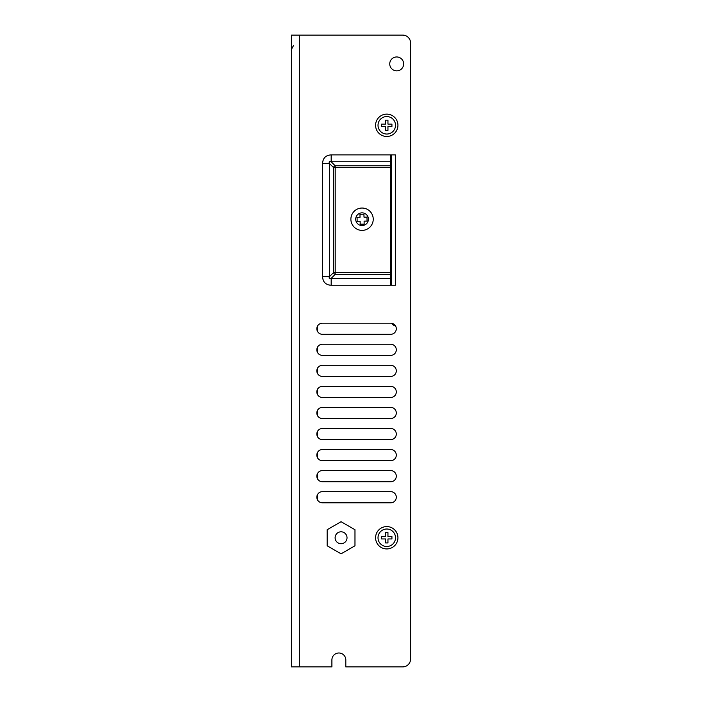 <?xml version="1.0" encoding="UTF-8"?>
<svg xmlns="http://www.w3.org/2000/svg" width="702" height="702" viewBox="0 0 702 702"><rect width="100%" height="100%" fill="white"/><g stroke="black" fill="none" stroke-linecap="round" stroke-linejoin="round"><path stroke-width="1.05" d="M299.342 35.1L291.4 35.1L291.4 666.9L331.906 666.9L331.906 659.95A6.95 6.95 0 0 1 338.855 652.992A6.95 6.95 0 0 1 345.814 659.95L345.814 666.9L402.658 666.9A7.95 7.95 0 0 0 410.6 658.95L410.6 43.05A7.95 7.95 0 0 0 402.658 35.1L299.342 35.1L299.342 666.9M291.4 50.992L291.4 50.965C290.9 50.535 291.637 48.692 293.62 45.481M390.654 271.13L390.733 271.13A5.563 5.563 0 0 0 391.532 271.077M390.654 260.003L390.733 260.003A5.563 5.563 0 0 1 391.532 260.065M390.654 281.063L390.733 281.063A5.563 5.563 0 0 1 391.532 281.125M322.393 323.183A5.563 5.563 0 0 0 316.83 328.747A5.563 5.563 0 0 0 322.393 334.31A5.563 5.563 0 0 1 317.62 331.616L317.62 325.886A5.563 5.563 0 0 1 322.393 323.183L390.733 323.183A5.563 5.563 0 0 1 391.865 323.297A3.975 3.975 0 0 0 394.112 325.421A3.975 3.975 0 0 1 395.963 326.842A5.563 5.563 0 0 1 390.733 334.31A5.563 5.563 0 0 0 396.297 328.747A5.563 5.563 0 0 0 390.733 323.183M390.733 344.243A5.563 5.563 0 0 1 396.297 349.807A5.563 5.563 0 0 1 390.733 355.37L322.393 355.37A5.563 5.563 0 0 1 317.62 352.676L317.62 346.946A5.563 5.563 0 0 1 322.393 344.243L390.733 344.243A5.563 5.563 0 0 1 396.297 349.807A5.563 5.563 0 0 1 390.733 355.37M317.62 368.006A5.563 5.563 0 0 1 322.393 365.303L390.733 365.303A5.563 5.563 0 0 1 396.297 370.867A5.563 5.563 0 0 1 390.733 376.43L322.393 376.43A5.563 5.563 0 0 1 317.62 373.736L317.62 368.006M390.733 386.363A5.563 5.563 0 0 1 396.297 391.927A5.563 5.563 0 0 1 390.733 397.49L322.393 397.49A5.563 5.563 0 0 1 317.62 394.796L317.62 389.066A5.563 5.563 0 0 1 322.393 386.363L390.733 386.363A5.563 5.563 0 0 1 396.297 391.927A5.563 5.563 0 0 1 390.733 397.49M390.733 407.423A5.563 5.563 0 0 1 396.297 412.987A5.563 5.563 0 0 1 390.733 418.55L322.393 418.55A5.563 5.563 0 0 1 317.62 415.856L317.62 410.126A5.563 5.563 0 0 1 322.393 407.423L390.733 407.423A5.563 5.563 0 0 1 396.297 412.987A5.563 5.563 0 0 1 390.733 418.55M322.393 439.61A5.563 5.563 0 0 1 317.62 436.916L317.62 431.186A5.563 5.563 0 0 1 322.393 428.483L390.733 428.483A5.563 5.563 0 0 1 396.297 434.047A5.563 5.563 0 0 1 390.733 439.61L322.393 439.61A5.563 5.563 0 0 1 316.83 434.047A5.563 5.563 0 0 1 322.393 428.483M322.393 460.67A5.563 5.563 0 0 1 317.62 457.976L317.62 452.246A5.563 5.563 0 0 1 322.393 449.543L390.733 449.543A5.563 5.563 0 0 1 396.297 455.107A5.563 5.563 0 0 1 390.733 460.67L322.393 460.67A5.563 5.563 0 0 1 316.83 455.107A5.563 5.563 0 0 1 322.393 449.543M390.733 470.603A5.563 5.563 0 0 1 396.297 476.167A5.563 5.563 0 0 1 390.733 481.73L322.35 481.73A5.563 5.563 0 0 1 316.83 476.167A5.563 5.563 0 0 1 322.393 470.603L390.733 470.603A5.563 5.563 0 0 1 396.297 476.167A5.563 5.563 0 0 1 390.733 481.73M317.62 479.036L317.62 473.306A5.563 5.563 0 0 1 322.393 470.603M390.733 502.79A5.563 5.563 0 0 0 396.297 497.227A5.563 5.563 0 0 1 390.733 502.79L322.393 502.79A5.563 5.563 0 0 1 317.62 500.096L317.62 494.366A5.563 5.563 0 0 1 322.393 491.663L390.733 491.663A5.563 5.563 0 0 1 396.297 497.227A5.563 5.563 0 0 0 390.733 491.663M396.7 56.959A6.95 6.95 0 0 0 389.742 63.908A6.95 6.95 0 0 0 396.7 70.858A6.95 6.95 0 0 0 403.65 63.908A6.95 6.95 0 0 0 396.7 56.959M341.067 531.8A5.958 5.958 0 0 1 347.025 537.758A5.958 5.958 0 0 1 341.067 543.717A5.958 5.958 0 0 1 335.108 537.758A5.958 5.958 0 0 1 341.067 531.8A5.958 5.958 0 0 0 335.108 537.758A5.958 5.958 0 0 0 341.067 543.717A5.958 5.958 0 0 0 347.025 537.758A5.958 5.958 0 0 0 341.067 531.8M386.758 526.579A11.179 11.179 0 0 1 397.937 537.758A11.179 11.179 0 0 1 386.758 548.938A11.179 11.179 0 0 1 375.588 537.758A11.179 11.179 0 0 1 386.758 526.579M390.654 161.767L390.654 154.888L395.323 154.888L395.323 285.258L390.654 285.258L390.654 161.767L331.177 161.767L331.177 154.888C325.754 155.195 322.885 158.064 322.569 163.487L329.449 163.487L329.449 276.649L322.569 276.649C322.885 282.072 325.754 284.942 331.177 285.258L331.177 278.369L390.654 278.369M386.758 114.128A11.179 11.179 0 0 1 397.937 125.298A11.179 11.179 0 0 1 386.758 136.478A11.179 11.179 0 0 1 375.588 125.298A11.179 11.179 0 0 1 386.758 114.128M390.733 334.31L322.393 334.31M322.393 344.243A5.563 5.563 0 0 0 316.83 349.807A5.563 5.563 0 0 0 322.393 355.37M390.733 376.43A5.563 5.563 0 0 0 396.297 370.867A5.563 5.563 0 0 0 390.733 365.303M322.393 365.303A5.563 5.563 0 0 0 316.83 370.867A5.563 5.563 0 0 0 322.393 376.43M322.393 386.363A5.563 5.563 0 0 0 316.83 391.927A5.563 5.563 0 0 0 322.393 397.49M322.393 407.423A5.563 5.563 0 0 0 316.83 412.987A5.563 5.563 0 0 0 322.393 418.55M390.733 439.61A5.563 5.563 0 0 0 396.297 434.047A5.563 5.563 0 0 0 390.733 428.483M390.733 460.67A5.563 5.563 0 0 0 396.297 455.107A5.563 5.563 0 0 0 390.733 449.543M322.393 491.663A5.563 5.563 0 0 0 316.83 497.227A5.563 5.563 0 0 0 322.393 502.79M390.654 274.359L335.187 274.359L335.187 272.639L333.468 272.639L329.449 276.649C328.773 278.475 329.352 279.054 331.177 278.369L335.187 274.359A1.983 1.536 45 0 1 333.468 272.639L333.468 167.506A1.983 1.536 135 0 1 335.187 165.786L335.187 167.506L390.654 167.506M390.654 165.786L335.187 165.786L331.177 161.767C329.352 161.091 328.773 161.662 329.449 163.487L333.468 167.506L335.187 167.506L335.187 272.639L390.654 272.639M362.056 208.038A11.179 11.179 0 0 1 373.236 219.208A11.179 11.179 0 0 1 362.056 230.388A11.179 11.179 0 0 1 350.886 219.208A11.179 11.179 0 0 1 362.056 208.038M362.056 225.57A6.362 6.362 0 0 1 355.703 219.208A6.362 6.362 0 0 1 362.056 212.855A6.362 6.362 0 0 1 368.418 219.208A6.362 6.362 0 0 1 362.056 225.57M391.532 154.888L391.532 285.258M390.654 257.011A3.975 3.975 0 0 0 391.532 257.204M391.532 165.128A8.345 8.345 0 0 1 390.654 165.663M391.532 161.855A5.958 5.958 0 0 1 390.654 162.794M386.758 529.018A8.74 8.74 0 0 0 378.018 537.758A8.74 8.74 0 0 0 386.758 546.498A8.74 8.74 0 0 0 395.507 537.758A8.74 8.74 0 0 0 386.758 529.018M391.927 536.565L387.952 536.565L387.952 532.59L385.573 532.59L385.573 536.565L381.598 536.565L381.598 538.952L385.573 538.952L385.573 542.927L387.952 542.927L387.952 538.952L391.927 538.952L391.927 536.565M386.758 116.558A8.74 8.74 0 0 0 378.018 125.298A8.74 8.74 0 0 0 386.758 134.038A8.74 8.74 0 0 0 395.507 125.298A8.74 8.74 0 0 0 386.758 116.558M391.927 124.105L387.952 124.105L387.952 120.139L385.573 120.139L385.573 124.105L381.598 124.105L381.598 126.492L385.573 126.492L385.573 130.467L387.952 130.467L387.952 126.492L391.927 126.492L391.927 124.105M366.979 217.12L364.005 217.181L363.943 214.198L359.968 214.285L360.029 217.269L357.055 217.33L357.134 221.305L360.117 221.235L360.179 224.219L364.154 224.131L364.092 221.156L367.067 221.086L366.979 217.12M354.975 545.787L341.067 553.817L327.158 545.787L327.158 529.729L341.067 521.7L354.975 529.729L354.975 545.787M390.654 154.888L331.177 154.888M322.569 163.487L322.569 276.649M331.177 285.258L390.654 285.258M391.532 166.076A9.144 9.144 0 0 1 390.654 166.549"/></g></svg>
